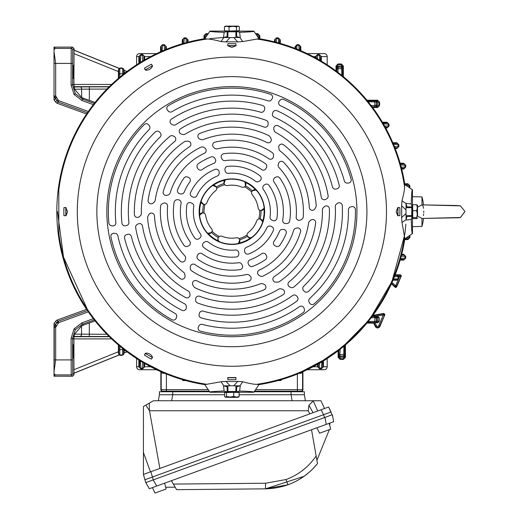 <?xml version="1.0" encoding="UTF-8"?>
<svg xmlns="http://www.w3.org/2000/svg" width="519" height="519" viewBox="0 0 519 519"><rect width="100%" height="100%" fill="white"/><g stroke="black" fill="none" stroke-linecap="round" stroke-linejoin="round"><path stroke-width="0.78" d="M324.18 53.6L307.164 53.6L324.18 53.6A3.004 3.004 0 0 1 327.178 56.603L321.326 56.603M151.808 53.6L139.598 53.6A3.004 3.004 0 0 0 136.601 56.603L136.601 64.797M327.178 64.797L327.178 56.603M139.598 53.6L156.615 53.6M327.178 358.538L327.178 366.738A3.004 3.004 0 0 1 324.18 369.736L307.164 369.736M136.601 358.538L136.601 366.738A3.004 3.004 0 0 0 139.598 369.736L156.615 369.736M209.78 38.672L223.644 37.459M221.107 381.757L226.005 381.394L230.047 385.773L223.767 385.844L221.107 381.757L204.784 384.637A175.078 175.078 0 0 1 204.784 38.704L204.713 35.409L203.98 35.668L205.978 33.67L205.719 36.907M405.845 224.176L404.885 233.777M404.781 234.575L392.435 279.799M390.891 283.335L372.006 315.52M366.038 323.116L345.44 344.045M344.635 344.733L340.185 348.372M338.135 349.975L323.428 360.121M322.623 360.614L302.921 370.955M185.575 379.811L182.331 378.883M160.858 370.955L144.652 362.69M138.852 359.187L127.719 351.545M124.054 348.742L118.851 344.486M87.25 309.116L63.5 257.087L57.486 211.668M72.803 78.641L72.803 65.173L72.803 78.641M72.803 358.162L72.803 344.694L72.803 358.162M73.134 358.162L73.134 344.694L73.134 358.162M73.134 78.641L73.134 65.173L73.134 78.641M93.329 104.65L81.944 100.511L74.068 94.464L71.084 84.999L72.582 84.999L73.932 84.052L74.022 48.598L72.524 47.099L54.015 47.132L54.015 51.582L55.676 63.422L55.676 95.996L58.271 100.225L56.818 100.602L55.475 101.873L54.015 99.823L54.015 59.017L54.015 95.775M54.015 51.582L54.015 59.017M88.314 311.854L58.712 322.63L55.676 327.34L54.015 327.56L54.015 323.519L55.475 321.469L56.818 322.74L58.199 321.222L87.432 310.583M54.015 327.56L54.015 376.204L72.524 376.243L74.022 374.737L74.022 373.239L119.169 354.996L118.39 353.361L118.786 353.926L118.851 345.362M71.084 84.999L71.2 48.416A1.499 1.499 45 0 1 72.699 49.921L72.582 84.999L75.3 93.608L82.456 99.097L94.296 103.411M72.524 376.243L71.2 374.919L71.084 338.343L74.068 328.871L81.944 322.831L82.456 324.239L75.3 329.734L72.582 338.343L72.699 373.421L74.022 374.737M55.916 326.782L54.852 325.724L56.818 322.74L58.271 323.116M55.676 327.34L55.676 359.914L54.248 359.914L54.248 327.34L54.852 325.724L54.015 326.516M58.271 100.225L58.712 100.705L58.199 102.12L54.852 97.617L54.248 95.996L55.676 95.996M55.916 96.553L54.852 97.617L54.015 96.826M56.526 326.179L54.32 323.207M54.32 100.128L56.526 97.163M86.602 309.356L56.759 320.217L55.475 321.469M86.602 113.985L56.759 103.125L55.475 101.873M73.932 84.052L74.509 89.197L81.645 97.423L83.617 98.292L82.456 99.097L81.944 100.511M94.296 319.931L82.456 324.239L83.617 325.05L81.535 325.971L74.509 334.139L73.945 336.351L73.932 369.723L118.39 351.765L118.39 353.361M302.921 371.688L302.921 390.243L301.422 391.748L254.252 391.748L304.361 391.748L304.361 394.745L305.419 400.752M255.971 389.646L302.577 389.678A1.499 1.499 149 0 1 301.078 391.183L254.777 391.151M160.858 390.243L161.201 389.678L166.398 389.646L166.398 391.151L162.7 391.183L162.356 391.748L160.858 390.243L160.858 371.688M302.564 371.844L301.059 373.343L300.676 372.96A1.499 1.499 -45 0 0 302.045 372.071M299.982 372.96L300.722 372.648M161.733 372.071A1.499 1.499 45 0 0 163.102 372.96L162.719 373.343L161.214 371.844M163.057 372.648L163.796 372.96M281.772 379.486L280.844 380.563L280.481 379.869M183.298 379.869L182.935 380.563L182.007 379.486M371.13 105.532L379.597 105.526L377.598 107.524L377.916 106.843L372.045 106.752M367.569 101.017L375.678 100.926A0.999 0.701 89.7 0 1 376.379 101.925L376.411 105.338L374.867 105.338L374.867 105.798A0.999 0.999 135 0 1 373.868 106.797L373.868 106.797A0.999 0.999 135 0 0 374.867 105.798L374.848 101.932L368.166 101.756M375.678 100.926L377.916 100.907L377.598 100.219L379.597 102.224L374.848 101.932A0.999 0.999 84.3 0 0 373.849 100.946M342.657 65.647L342.611 69.715A0.999 0.999 -174.4 0 0 341.632 68.716L341.333 63.96L343.338 65.958L341.651 64.641L337.72 64.641L338.025 72.433M341.8 75.391L341.632 68.716L337.759 68.69L338.167 68.69L338.167 67.165L341.632 67.198A0.999 0.707 -179.7 0 1 342.631 67.905M342.611 69.715L342.54 75.995M336.033 65.958L338.038 63.96L337.72 64.641A0.999 0.999 -45 0 0 336.714 65.647L336.033 65.958L336.033 70.934M336.805 71.512L336.76 69.689A0.999 0.999 -45 0 1 337.759 68.69A0.999 0.999 -45 0 0 336.76 69.689L336.74 67.872A0.999 0.707 -0.3 0 1 337.739 67.165L338.167 67.165M140.422 360.952L140.85 368.834L138.852 366.829L139.572 367.108L139.65 360.478M143.86 363.008L143.925 367.108A0.999 0.999 135 0 1 142.926 368.107L140.571 368.107A0.999 0.999 -135 0 1 139.572 367.108M143.925 367.108L144.652 366.829L142.654 368.834L142.647 362.294M123.652 349.04L123.697 353.926L124.145 353.374L122.14 355.379L122.692 354.925L122.646 348.483M319.613 363.183L319.354 368.101L321.702 368.107L323.428 366.829L321.43 368.834L321.838 361.873M322.63 361.393L322.708 367.108M318.355 367.102A0.999 0.999 -135 0 0 319.354 368.101L319.626 368.834L317.628 366.829L318.355 367.102L318.413 363.871M119.85 346.199L119.792 354.925L120.343 355.379L119.169 354.996M319.723 60.217L319.328 54.508L321.326 56.506L320.599 56.234L320.534 60.691M316.305 58.284L316.259 56.24A0.999 0.999 -45 0 1 317.258 55.241L319.6 55.235A0.999 0.999 45 0 1 320.599 56.234M316.259 56.24L315.526 56.506L317.524 54.508L317.479 58.939M299.165 50.038L298.821 44.679L300.819 46.678L300.086 46.412L300.027 50.395M296.939 49.123L296.751 45.413L295.019 46.678L297.017 44.679L296.751 45.413L299.087 45.413A0.999 0.999 45 0 1 300.086 46.412M295.798 48.676L295.752 46.412M278.612 42.941L278.307 37.848L280.312 39.853L279.579 39.587L279.52 43.194M275.291 42.058L275.245 39.587L274.506 39.853L276.51 37.848L276.393 42.344M258.06 36.907L257.8 33.67L259.798 35.668L259.065 35.409L259.007 38.704M186.178 42.662L186.068 37.848L188.073 39.853L187.333 39.587L187.281 42.37M183.064 43.538L182.999 39.58L182.266 39.853L184.271 37.848L183.96 43.278M164.419 50.116L164.361 44.679L166.359 46.678L165.632 46.412L165.574 49.636M161.357 51.426L161.286 46.405A0.999 0.999 -45 0 1 162.285 45.406L164.627 45.413A0.999 0.999 45 0 1 165.632 46.412M161.286 46.405L160.559 46.678L162.557 44.679L162.194 51.063M142.647 61.047L142.654 54.508L144.652 56.506L143.925 56.234L143.86 60.334M139.65 62.864L139.572 56.227A0.999 0.999 -45 0 1 140.571 55.228L142.926 55.235A0.999 0.999 45 0 1 143.925 56.234M139.572 56.227L138.852 56.506L140.85 54.508L140.422 62.384M122.646 74.859L122.692 68.411L122.14 67.963L124.145 69.961L123.697 69.41L123.652 74.295M123.697 69.41A0.999 0.999 45 0 0 122.692 68.411L119.792 68.411L118.39 69.981L119.169 68.339L120.343 67.963L119.792 68.411L119.85 77.136M406.649 237.838L409.887 237.579L407.889 239.583L409.154 237.845L409.154 236.268M404.852 184.55L408.155 184.492L407.889 183.758L409.887 185.757L406.649 185.497M401.213 167.17L405.709 167.053L403.711 169.051L403.97 168.312L401.498 168.266M400.363 164.043L403.977 163.985L403.711 163.251L405.709 165.25L400.616 164.945M394.434 146.624L398.877 146.54L396.879 148.544L397.145 147.811L394.888 147.759M393.162 143.536L397.145 143.471A0.999 0.999 45 0 1 398.151 144.47L398.144 146.806A0.999 0.999 135 0 1 397.145 147.811M397.145 143.471L396.879 142.738L398.877 144.743L393.525 144.392M384.618 126.078L389.049 126.033L387.051 128.031L387.317 127.304L385.273 127.259M382.866 123.022L387.323 122.958A0.999 0.999 45 0 1 388.322 123.957L388.322 126.299A0.999 0.999 135 0 1 387.317 127.304M387.323 122.958L387.051 122.231L389.049 124.229L383.34 123.833M401.498 255.076L403.97 255.024L403.711 254.291L405.709 256.289L401.213 256.172M400.616 258.391L405.709 258.092L403.711 260.09L403.977 259.357L400.363 259.299M383.294 299.573L382.613 300.741M368.166 321.579L379.194 321.216L377.696 322.714L367.569 322.318M377.916 322.435A0.999 0.999 135 0 0 378.915 321.436L378.915 317.498L377.696 316.22L379.194 317.719L376.392 317.518L376.392 317.946L374.867 317.946L374.841 321.41A0.999 0.999 95.6 0 1 373.849 322.39M338.836 356.462L338.862 353.647A0.999 0.999 10.4 0 0 339.867 354.646L340.133 359.375L338.135 357.377L338.816 357.695L338.836 356.462A0.999 0.707 0.3 0 0 339.835 357.169L343.74 357.169L343.747 354.581A0.999 0.999 -3.5 0 0 344.713 353.582L344.752 357.695L345.44 357.377L343.435 359.375L343.74 357.169A0.999 0.707 -0.3 0 0 344.739 356.462M344.635 345.609L344.713 353.582M340.166 349.248L339.867 354.646L343.747 354.581L343.922 346.205M397.145 279.871L398.475 278.697L396.977 280.195L397.145 279.871L393.162 279.806M393.525 278.95L398.151 278.865L398.144 276.53L396.983 275.193L398.475 276.698L394.434 276.718M394.888 275.576L397.145 275.531M375.685 316.519A0.999 0.707 -90.3 0 1 376.392 317.518L374.867 317.544A0.999 0.999 -135 0 0 373.868 316.538L377.916 316.499M372.045 316.584L373.868 316.538A0.999 0.999 -135 0 1 374.867 317.544L374.867 317.946L374.867 317.544L371.13 317.803M74.509 334.139L106.92 334.281M106.92 89.054L74.509 89.197M395.186 274.798L400.298 274.798L401.297 275.797L396.529 286.209A0.999 0.999 168 0 1 394.927 286.553L391.579 283.432M391.41 283.815L395.069 287.234L395.757 287.5L396.678 286.89L401.219 276.186M396.678 286.89L396.529 286.209L395.608 285.82L394.927 286.553L395.069 287.234M396.983 275.193L399.695 275.193A0.999 0.999 -123.5 0 1 400.616 276.588L398.391 276.192M372.96 315.351L383.723 313.457L384.897 314.443L379.538 326.25A2.102 2.102 0 0 1 375.724 326.386L373.855 322.721L374.978 322.714L376.619 325.932A1.103 1.103 0 0 0 378.617 325.861L383.243 314.962L376.106 316.22L372.324 316.214M372.623 315.818L383.067 313.976A0.999 0.999 -128.5 0 1 384.164 315.351L383.243 314.962L383.067 313.976L383.723 313.457M119.13 354.918L73.964 373.167L73.932 369.723M118.39 69.981L118.39 78.363M298.483 373.336L301.059 373.343M162.719 373.343L165.295 373.336M376.392 317.946L376.359 321.41A0.999 0.707 90.3 0 1 375.652 322.416M344.733 355.379A0.999 0.707 -0.3 0 1 343.734 356.086L339.841 356.164A0.999 0.707 0.3 0 1 338.836 355.457M73.945 86.984L89.359 86.855L89.359 100.368L83.617 98.292M83.617 325.05L95.061 320.898M124.06 73.737L124.099 70.448L126.889 71.57M126.889 351.765L124.099 352.894L124.06 349.598M403.977 163.985A0.999 0.999 45 0 1 404.976 164.984L404.976 167.313A0.999 0.999 135 0 1 403.97 168.312M403.97 255.024A0.999 0.999 45 0 1 404.976 256.023L404.976 258.358A0.999 0.999 135 0 1 403.977 259.357M182.999 39.58A0.999 0.999 -45 0 1 183.998 38.581L186.334 38.588A0.999 0.999 45 0 1 187.333 39.587M275.245 39.587A0.999 0.999 -45 0 1 276.244 38.588L278.573 38.581A0.999 0.999 45 0 1 279.579 39.587M184.394 380.18L183.311 380.18A0.999 0.999 45 0 1 182.409 379.61M281.369 379.61A0.999 0.999 -45 0 1 280.468 380.18L279.384 380.18M383.392 299.625L383.496 299.229M379.194 317.719L379.194 321.216M377.696 322.714L374.978 322.714M376.106 316.22L377.696 316.22M384.813 314.832L379.902 326.406A2.504 2.504 0 0 1 375.373 326.568L373.615 323.116L366.914 323.116M373.855 322.721L373.615 323.116M89.359 100.368L95.061 102.444M124.145 69.961L124.099 70.448M124.145 70.35L126.986 71.499M124.099 352.894L124.145 353.374M126.986 351.837L124.145 352.985M74.022 50.103L119.169 68.339M118.39 351.765L118.39 344.973M120.343 67.963L122.14 67.963M122.14 355.379L120.343 355.379M278.015 380.563L280.844 380.563M182.935 380.563L185.763 380.563M158.36 400.752L159.417 394.745L159.417 391.748L209.527 391.748L162.356 391.748M343.435 359.375L340.133 359.375M379.597 102.224L379.597 105.526M338.038 63.96L341.333 63.96M393 280.195L396.977 280.195M405.709 256.289L405.709 258.092M401.7 254.291L403.711 254.291M403.711 260.09L400.136 260.09M409.887 235.782L409.887 237.579M407.889 239.583L404.729 239.583M205.978 33.67L207.782 33.67M203.98 38.834L203.98 35.668M184.271 37.848L186.068 37.848M182.266 43.771L182.266 39.853M188.073 39.853L188.073 42.162M321.43 368.834L319.626 368.834M323.428 360.906L323.428 366.829M317.628 366.829L317.628 364.319M142.654 368.834L140.85 368.834M144.652 363.462L144.652 366.829M138.852 366.829L138.852 359.978M140.85 54.508L142.654 54.508M138.852 63.363L138.852 56.506M144.652 56.506L144.652 59.873M162.557 44.679L164.361 44.679M160.559 51.783L160.559 46.678M166.359 46.678L166.359 49.318M343.338 65.958L343.338 76.643M366.914 100.219L377.598 100.219M377.598 107.524L372.623 107.524M297.017 44.679L298.821 44.679M295.019 48.371L295.019 46.678M300.819 46.678L300.819 50.732M345.44 344.927L345.44 357.377M338.135 357.377L338.135 350.825M276.51 37.848L278.307 37.848M274.506 41.857L274.506 39.853M280.312 39.853L280.312 43.421M255.997 33.67L257.8 33.67M259.798 35.668L259.798 38.834M317.524 54.508L319.328 54.508M321.326 56.506L321.326 61.164M315.526 57.862L315.526 56.506M389.049 124.229L389.049 126.033M387.051 128.031L385.695 128.031M382.399 122.231L387.051 122.231M398.877 144.743L398.877 146.54M396.879 148.544L395.186 148.544M392.825 142.738L396.879 142.738M405.709 165.25L405.709 167.053M400.136 163.251L403.711 163.251M403.711 169.051L401.7 169.051M409.887 185.757L409.887 187.56M404.729 183.758L407.889 183.758M398.475 278.697L398.475 276.698M54.015 373.596L55.124 374.919L54.333 376.243M72.582 359.914L55.676 359.914L54.015 371.76M54.333 47.099L55.124 48.416L54.034 49.714A1.499 1.278 -135.9 0 0 54.015 49.707M54.015 48.929L54.067 48.857A1.499 1.499 0 0 1 55.124 48.416L71.2 48.416L72.524 47.099M460.347 217.513L464.985 211.493L460.424 205.842M454.936 205.459L423.556 204.914A55.325 55.325 0 0 0 421.973 196.922L421.973 204.875L417.561 207.146M458.433 217.759L423.556 218.428A55.325 55.325 0 0 1 421.973 226.414L421.973 218.46L460.476 217.487L464.985 211.493M422.667 205.427L423.251 206.938M423.283 207.055L423.53 208.314M423.764 211.071L423.77 211.531M423.764 211.999L423.751 212.556M423.66 213.977L423.433 215.593M417.561 216.196L421.973 218.46M252.928 190.259A3.004 3.004 0 0 0 252.273 190.836L255.815 190.045L256.866 190.856A3.004 3.004 0 0 0 253 190.214M224.338 184.206A3.004 3.004 0 0 0 227.374 185.543A26.514 26.514 0 0 1 241.796 187.08A3.004 3.004 0 0 0 244.507 186.84L245.468 185.88A29.148 29.148 0 0 1 252.273 190.836A3.004 3.004 0 0 0 252.085 191.083M251.897 191.394A3.004 3.004 0 0 0 252.253 194.696A26.514 26.514 0 0 1 258.138 207.95A3.004 3.004 0 0 0 260.006 210.325M260.233 210.403A3.004 3.004 0 0 0 261.018 210.532A29.148 29.148 0 0 1 260.123 218.908L258.767 218.973A3.004 3.004 0 0 0 256.769 220.822A26.514 26.514 0 0 1 248.231 232.544A3.004 3.004 0 0 0 247.187 235.691M261.109 210.532A3.004 3.004 0 0 0 264.08 207.113L263.97 208.437L261.109 210.532L259.701 210.182A27.851 27.851 0 0 1 258.767 218.973A3.004 3.004 0 0 1 259.455 218.862M204.207 204.48A3.004 3.004 0 0 0 207.01 202.514A26.514 26.514 0 0 1 215.547 190.797A3.004 3.004 0 0 0 216.695 188.326L216.339 187.015A29.148 29.148 0 0 1 224.039 183.596L225.129 180.138L226.355 179.632A3.004 3.004 0 0 0 224.163 183.888M252.273 190.836L251.65 192.043A27.851 27.851 0 0 0 244.507 186.84A3.004 3.004 0 0 0 244.78 186.645M245.468 185.88A3.004 3.004 0 0 0 244.04 181.514L245.13 182.266L245.468 185.88M211.882 231.941A3.004 3.004 0 0 0 211.525 228.639A26.514 26.514 0 0 1 205.641 215.385A3.004 3.004 0 0 0 204.077 213.153L202.76 212.803A29.148 29.148 0 0 1 203.656 204.434L201.203 201.761L201.372 200.444A3.004 3.004 0 0 0 203.967 204.473M224.039 183.596L224.772 184.738A27.851 27.851 0 0 0 216.695 188.326A3.004 3.004 0 0 0 216.592 187.644M216.339 187.015A3.004 3.004 0 0 0 211.849 186.068L213.049 185.504L216.339 187.015M210.85 233.076A3.004 3.004 0 0 0 211.505 232.506L207.963 233.291L206.912 232.486A3.004 3.004 0 0 0 209.884 233.485M209.897 233.485A3.004 3.004 0 0 0 210.779 233.128M239.441 239.136A3.004 3.004 0 0 0 236.405 237.793A26.514 26.514 0 0 1 221.983 236.262A3.004 3.004 0 0 0 219.271 236.502L218.311 237.462A29.148 29.148 0 0 1 211.505 232.506A3.004 3.004 0 0 0 211.694 232.253M203.656 204.434L205.011 204.369A27.851 27.851 0 0 0 204.077 213.153A3.004 3.004 0 0 0 203.772 213.017M203.545 212.939A3.004 3.004 0 0 0 199.698 216.228L199.809 214.905L202.76 212.803M239.739 239.739L239.006 238.597A27.851 27.851 0 0 0 247.083 235.016L247.44 236.327A29.148 29.148 0 0 1 239.739 239.739L238.649 243.197L237.423 243.709A3.004 3.004 0 0 0 239.622 239.447M211.505 232.506L212.128 231.299A27.851 27.851 0 0 0 219.271 236.502A3.004 3.004 0 0 0 218.999 236.69M218.311 237.462A3.004 3.004 0 0 0 219.738 241.828L218.648 241.069L217.857 239.045L218.311 237.462M260.123 218.908L262.575 221.574L262.406 222.891A3.004 3.004 0 0 0 261.79 219.816M261.777 219.803A3.004 3.004 0 0 0 259.811 218.862M247.44 236.327A3.004 3.004 0 0 0 251.936 237.267L250.08 237.91L247.44 236.327M250.729 237.838A32.243 32.243 0 0 1 238.649 243.197M218.648 241.069A32.243 32.243 0 0 1 207.963 233.291M199.809 214.905A32.243 32.243 0 0 1 201.203 201.761M213.049 185.504A32.243 32.243 0 0 1 225.129 180.138M263.97 208.437A32.243 32.243 0 0 1 262.575 221.574M245.13 182.266A32.243 32.243 0 0 1 255.815 190.045M231.889 178.906A32.762 32.762 0 0 1 264.651 211.668A32.762 32.762 0 0 1 231.889 244.436A32.762 32.762 0 0 1 199.127 211.668A32.762 32.762 0 0 1 231.889 178.906M237.423 243.709A32.515 32.515 0 0 1 219.738 241.828M262.406 222.891A32.515 32.515 0 0 1 251.936 237.267M256.866 190.856A32.515 32.515 0 0 1 264.08 207.113M226.355 179.632A32.515 32.515 0 0 1 244.04 181.514M144.438 68.197L145.352 70.091C148.778 70.467 151.178 69.085 152.547 65.939L151.366 64.194L152.32 65.848L145.385 69.851L144.438 68.197A168.026 168.026 0 0 1 151.366 64.194M227.886 43.693L227.737 45.75L231.889 47.391L236.048 45.75L227.737 45.75L227.886 43.693A168.026 168.026 0 0 1 235.892 43.693L235.892 45.601L227.886 45.601M235.892 43.693L236.041 45.756M65.816 207.665L67.606 211.668L65.971 215.826L65.971 207.516L63.908 207.665L65.816 207.665L65.816 215.67L63.908 215.67A168.026 168.026 0 0 1 63.908 207.665M63.908 215.67L65.816 215.67M227.737 377.547L236.041 377.547L227.737 377.547L227.886 379.649L227.886 377.741L235.892 377.741L235.892 379.649A168.026 168.026 0 0 1 227.886 379.649M151.366 359.142L152.547 357.403C151.165 354.243 148.765 352.862 145.352 353.244L144.438 355.139L145.385 353.491L152.32 357.494L151.366 359.142A168.026 168.026 0 0 1 144.438 355.139M399.87 207.665L397.807 207.516L397.768 215.826L396.172 211.668L397.807 207.516L399.87 207.665A168.026 168.026 0 0 1 399.87 215.67L397.963 215.67L397.963 207.665M397.963 215.67L399.87 215.67M235.892 379.649L235.892 377.741M152.32 357.494L145.385 353.491M145.385 69.851L152.32 65.848M405.994 213.51L406.059 219.79L401.978 222.45L401.615 217.558L405.994 213.51L405.994 209.832L401.615 205.784L401.978 200.892L406.059 203.545L405.994 209.832M226.005 41.942L221.107 41.578L223.767 37.498L230.047 37.563L226.005 41.942A169.83 169.83 0 0 1 237.78 41.942L233.732 37.563L240.012 37.498L242.671 41.578L237.78 41.942M237.78 381.394L242.671 381.757L240.012 385.844L233.732 385.773L237.78 381.394A169.83 169.83 0 0 1 226.005 381.394M58.816 238.072L58.816 185.27M233.732 37.563L230.047 37.563M240.012 37.498L235.892 36.349M227.886 36.349L223.767 37.498M226.868 31.497L224.13 32.314L223.546 37.491M240.232 37.491L239.648 32.314C250.184 31.957 254.9 31.549 253.797 31.095L237.689 31.095M236.911 31.497L239.648 32.314M235.892 386.986L240.012 385.844M230.047 385.773L233.732 385.773M223.767 385.844L227.886 386.986M236.911 391.845L239.648 391.021L240.232 385.851M223.546 385.851L224.13 391.021C213.594 391.384 208.878 391.787 209.987 392.247L226.089 392.247M226.868 391.845L224.13 391.021M226.089 31.095L209.987 31.095C208.885 31.549 213.594 31.957 224.13 32.314M237.689 392.247L253.797 392.247C254.894 391.787 250.184 391.378 239.648 391.021M209.987 31.095L204.784 38.704L207.1 39.016C209.631 38.938 214.302 39.788 221.107 41.578M253.797 392.247L258.994 384.637L256.678 384.32C254.148 384.404 249.477 383.547 242.671 381.757M407.207 207.665L406.059 203.545M406.059 219.79L407.207 215.67M412.067 206.646L411.243 203.909L406.072 203.325M406.072 220.017L411.243 219.433C411.599 229.969 412.008 234.679 412.469 233.576L412.469 217.474M412.067 216.695L411.243 219.433M412.469 205.868L412.469 189.766C412.008 188.663 411.599 193.379 411.243 203.909M412.469 189.766L404.852 184.563L404.541 186.879C404.619 189.409 403.769 194.08 401.978 200.892M401.615 217.558A169.83 169.83 0 0 0 401.615 205.784M401.978 222.45L404.852 238.772A175.078 175.078 0 0 1 258.994 384.637M404.852 238.772L412.469 233.576M242.671 41.578L258.994 38.704A175.078 175.078 0 0 1 404.852 184.563M258.994 38.704L253.797 31.095M204.784 384.637L209.987 392.247M175.766 124.657A103.547 103.547 0 0 1 260.635 112.195A3.004 3.004 0 0 0 264.34 110.171A43.019 43.019 0 0 1 264.619 109.275A3.004 3.004 0 0 0 262.595 105.474A110.547 110.547 0 0 0 171.419 119.13A3.004 3.004 0 0 0 171.815 124.372L172.892 124.865A3.004 3.004 0 0 0 175.766 124.657M184.595 303.784A103.547 103.547 0 0 1 131.372 236.515A3.004 3.004 0 0 0 127.758 234.316A43.019 43.019 0 0 1 126.85 234.523A3.004 3.004 0 0 0 124.566 238.176A110.547 110.547 0 0 0 181.981 310.31A3.004 3.004 0 0 0 186.321 307.345L186.211 306.165A3.004 3.004 0 0 0 184.595 303.784M172.049 111.656A116.548 116.548 0 0 1 268.064 100.874A3.004 3.004 0 0 0 271.476 99.713A35.052 35.052 0 0 1 272.027 98.928A3.004 3.004 0 0 0 270.535 94.315A123.554 123.554 0 0 0 168.273 105.753A3.004 3.004 0 0 0 167.663 110.411A12.008 12.008 0 0 1 168.214 111.021A3.004 3.004 0 0 0 172.049 111.656M144.204 124.625A123.554 123.554 0 0 0 108.854 222.988A3.004 3.004 0 0 0 111.131 225.629A28.013 28.013 0 0 0 112.279 225.882A3.004 3.004 0 0 0 115.86 222.657A116.548 116.548 0 0 1 149.037 129.698A3.004 3.004 0 0 0 149.329 125.825A12.008 12.008 0 0 1 148.875 125.144A3.004 3.004 0 0 0 144.204 124.625M175.195 313.502A116.548 116.548 0 0 1 117.852 235.736A3.004 3.004 0 0 0 115.14 233.368A35.052 35.052 0 0 1 114.18 233.278A3.004 3.004 0 0 0 110.936 236.878A123.554 123.554 0 0 0 171.971 319.717A3.004 3.004 0 0 0 176.311 317.913A12.008 12.008 0 0 1 176.564 317.141A3.004 3.004 0 0 0 175.195 313.502M200.353 331.128A123.554 123.554 0 0 0 303.206 312.561A3.004 3.004 0 0 0 304.355 309.272A28.013 28.013 0 0 0 304.004 308.15A3.004 3.004 0 0 0 299.418 306.664A116.548 116.548 0 0 1 202.326 324.407A3.004 3.004 0 0 0 198.822 326.088A12.008 12.008 0 0 1 198.466 326.821A3.004 3.004 0 0 0 200.353 331.128M348.424 209.851A116.548 116.548 0 0 1 309.752 298.393A3.004 3.004 0 0 0 309.052 301.928A35.052 35.052 0 0 1 309.46 302.804A3.004 3.004 0 0 0 314.196 303.816A123.554 123.554 0 0 0 355.424 209.54A3.004 3.004 0 0 0 351.694 206.679A12.008 12.008 0 0 1 350.896 206.847A3.004 3.004 0 0 0 348.424 209.851M351.116 179.25A123.554 123.554 0 0 0 283.608 99.46A3.004 3.004 0 0 0 280.182 100.109A28.013 28.013 0 0 0 279.384 100.978A3.004 3.004 0 0 0 280.39 105.688A116.548 116.548 0 0 1 344.305 180.904A3.004 3.004 0 0 0 347.509 183.097A12.008 12.008 0 0 1 348.327 183.038A3.004 3.004 0 0 0 351.116 179.25M335.306 206.568A103.547 103.547 0 0 1 303.667 286.3A3.004 3.004 0 0 0 303.563 290.523A43.019 43.019 0 0 1 304.199 291.211A3.004 3.004 0 0 0 308.507 291.36A110.547 110.547 0 0 0 342.268 205.569A3.004 3.004 0 0 0 337.532 203.292L336.565 203.98A3.004 3.004 0 0 0 335.306 206.568M202.17 169.583A51.524 51.524 0 0 1 213.763 163.44A3.004 3.004 0 0 0 215.333 159.177A31.01 31.01 0 0 0 214.769 158.204A3.004 3.004 0 0 0 211.136 156.946A58.524 58.524 0 0 0 198.277 163.757A3.004 3.004 0 0 0 197.363 167.65A7 7 0 0 1 197.674 168.286A3.004 3.004 0 0 0 202.17 169.583M183.979 178.056A3.004 3.004 0 0 1 187.865 177.148A7 7 0 0 0 188.507 177.453A3.004 3.004 0 0 1 189.798 181.955A51.524 51.524 0 0 0 184.239 192.075A3.004 3.004 0 0 1 181.176 193.924A37.018 37.018 0 0 0 180.21 193.847A3.004 3.004 0 0 1 177.634 189.727A58.524 58.524 0 0 1 183.979 178.056M261.608 253.759A51.524 51.524 0 0 1 250.015 259.896A3.004 3.004 0 0 0 248.445 264.165A31.01 31.01 0 0 0 249.01 265.138A3.004 3.004 0 0 0 252.643 266.39A58.524 58.524 0 0 0 265.501 259.578A3.004 3.004 0 0 0 266.416 255.692A7 7 0 0 1 266.104 255.05A3.004 3.004 0 0 0 261.608 253.759M279.799 245.279A3.004 3.004 0 0 1 275.913 246.194A7 7 0 0 0 275.271 245.883A3.004 3.004 0 0 1 273.98 241.387A51.524 51.524 0 0 0 279.54 231.26A3.004 3.004 0 0 1 282.602 229.411A37.018 37.018 0 0 0 283.569 229.495A3.004 3.004 0 0 1 286.144 233.615A58.524 58.524 0 0 1 279.799 245.279M189.798 241.387A3.004 3.004 0 0 1 188.507 245.883A7 7 0 0 0 187.865 246.194A3.004 3.004 0 0 1 183.979 245.279A58.524 58.524 0 0 1 174.125 202.28A3.004 3.004 0 0 1 177.024 199.763A31.01 31.01 0 0 1 178.147 199.763A3.004 3.004 0 0 1 181.06 203.253A51.524 51.524 0 0 0 189.798 241.387M198.277 259.578A3.004 3.004 0 0 1 197.363 255.692A7 7 0 0 0 197.674 255.05A3.004 3.004 0 0 1 202.17 253.759A51.524 51.524 0 0 0 238.746 262.731A3.004 3.004 0 0 1 241.88 264.463A37.018 37.018 0 0 0 242.295 265.339A3.004 3.004 0 0 1 240.012 269.627A58.524 58.524 0 0 1 198.277 259.578M273.98 181.955A3.004 3.004 0 0 1 275.271 177.453A7 7 0 0 0 275.913 177.148A3.004 3.004 0 0 1 279.799 178.056A58.524 58.524 0 0 1 289.654 221.055A3.004 3.004 0 0 1 286.754 223.579A31.01 31.01 0 0 1 286.151 223.579A31.01 31.01 0 0 1 285.632 223.579A3.004 3.004 0 0 1 282.719 220.088A51.524 51.524 0 0 0 273.98 181.955M265.501 163.757A3.004 3.004 0 0 1 266.416 167.65A7 7 0 0 0 266.104 168.286A3.004 3.004 0 0 1 261.608 169.583A51.524 51.524 0 0 0 225.032 160.605A3.004 3.004 0 0 1 221.898 158.879A37.018 37.018 0 0 0 221.483 157.997A3.004 3.004 0 0 1 223.767 153.708A58.524 58.524 0 0 1 265.501 163.757M204.454 153.261A3.004 3.004 0 0 0 204.784 148.012A31.01 31.01 0 0 0 203.643 147.325A3.004 3.004 0 0 0 200.847 147.227A71.531 71.531 0 0 0 163.232 191.602A3.004 3.004 0 0 0 166.975 195.319A37.018 37.018 0 0 1 168.033 195.021A3.004 3.004 0 0 0 170.122 192.99A64.525 64.525 0 0 1 204.454 153.261M259.325 270.075A3.004 3.004 0 0 0 258.994 275.329A31.01 31.01 0 0 0 260.136 276.011A3.004 3.004 0 0 0 262.932 276.114A71.531 71.531 0 0 0 300.546 231.734A3.004 3.004 0 0 0 296.803 228.016A37.018 37.018 0 0 1 295.752 228.315A3.004 3.004 0 0 0 293.657 230.345A64.525 64.525 0 0 1 259.325 270.075M273.26 230.663A3.004 3.004 0 0 0 271.703 226.647A37.018 37.018 0 0 1 270.853 226.278A3.004 3.004 0 0 0 266.883 227.757A38.516 38.516 0 0 1 246.434 247.336A3.004 3.004 0 0 0 244.566 250.223A31.01 31.01 0 0 0 244.631 251.391A3.004 3.004 0 0 0 248.737 253.953A45.516 45.516 0 0 0 273.26 230.663M329.39 208.813A3.004 3.004 0 0 0 324.375 206.679A33.015 33.015 0 0 0 323.298 207.697A3.004 3.004 0 0 0 322.409 209.89A90.54 90.54 0 0 1 289.083 281.856A3.004 3.004 0 0 0 289.544 286.825A37.018 37.018 0 0 1 290.413 287.305A3.004 3.004 0 0 0 293.819 287.026A97.54 97.54 0 0 0 329.39 208.813M274.24 276.614A3.004 3.004 0 0 0 276.004 282.128A35.013 35.013 0 0 1 277.71 282.096A3.004 3.004 0 0 0 279.417 281.577A84.539 84.539 0 0 0 315.675 222.911A3.004 3.004 0 0 0 310.712 220.264A37.018 37.018 0 0 1 309.648 221.172A3.004 3.004 0 0 0 308.584 223.047A77.532 77.532 0 0 1 274.24 276.614M236.126 256.989A3.004 3.004 0 0 0 238.824 253.635A37.018 37.018 0 0 1 238.721 252.714A3.004 3.004 0 0 0 235.457 250.022A38.516 38.516 0 0 1 208.275 242.101A3.004 3.004 0 0 0 204.843 241.925A31.01 31.01 0 0 0 203.863 242.568A3.004 3.004 0 0 0 203.688 247.401A45.516 45.516 0 0 0 236.126 256.989M249.399 275.297A3.004 3.004 0 0 0 246.596 274.499A64.525 64.525 0 0 1 195.027 264.632A3.004 3.004 0 0 0 190.311 266.974A31.01 31.01 0 0 0 190.285 268.304A3.004 3.004 0 0 0 191.595 270.775A71.531 71.531 0 0 0 248.841 281.162A3.004 3.004 0 0 0 250.19 276.063A37.018 37.018 0 0 1 249.399 275.297M283.108 294.682A3.004 3.004 0 0 0 282.453 289.271A33.015 33.015 0 0 0 281.032 288.849A3.004 3.004 0 0 0 278.69 289.174A90.54 90.54 0 0 1 199.698 296.291A3.004 3.004 0 0 0 195.631 299.178A37.018 37.018 0 0 1 195.644 300.17A3.004 3.004 0 0 0 197.59 302.979A97.54 97.54 0 0 0 283.108 294.682M196.818 280.818A3.004 3.004 0 0 0 192.925 285.1A35.013 35.013 0 0 1 193.808 286.566A3.004 3.004 0 0 0 195.112 287.786A84.539 84.539 0 0 0 264.048 289.849A3.004 3.004 0 0 0 263.86 284.224A37.018 37.018 0 0 1 262.543 283.757A3.004 3.004 0 0 0 260.382 283.776A77.532 77.532 0 0 1 196.818 280.818M201.184 317.868A110.547 110.547 0 0 0 296.803 301.15A3.004 3.004 0 0 0 297.277 296.725A34.014 34.014 0 0 0 296.531 295.914A3.004 3.004 0 0 0 292.599 295.551A103.547 103.547 0 0 1 203.143 311.147A3.004 3.004 0 0 0 199.439 313.171A43.019 43.019 0 0 1 199.16 314.066A3.004 3.004 0 0 0 201.184 317.868M194.755 238A3.004 3.004 0 0 0 199.011 238.656A37.018 37.018 0 0 1 199.757 238.111A3.004 3.004 0 0 0 200.457 233.933A38.516 38.516 0 0 1 193.73 206.432A3.004 3.004 0 0 0 192.166 203.377A31.01 31.01 0 0 0 191.122 202.845A3.004 3.004 0 0 0 186.846 205.115A45.516 45.516 0 0 0 194.755 238M185.543 258.65A3.004 3.004 0 0 0 184.829 255.822A64.525 64.525 0 0 1 167.592 206.225A3.004 3.004 0 0 0 163.206 203.312A31.01 31.01 0 0 0 162.045 203.961A3.004 3.004 0 0 0 160.559 206.328A71.531 71.531 0 0 0 180.184 261.096A3.004 3.004 0 0 0 185.277 259.714A37.018 37.018 0 0 1 185.543 258.65M185.607 297.536A3.004 3.004 0 0 0 189.967 294.26A33.015 33.015 0 0 0 189.623 292.813A3.004 3.004 0 0 0 188.17 290.951A90.54 90.54 0 0 1 142.511 226.102A3.004 3.004 0 0 0 137.976 224.02A37.018 37.018 0 0 1 137.12 224.532A3.004 3.004 0 0 0 135.66 227.62A97.54 97.54 0 0 0 185.607 297.536M154.467 215.872A3.004 3.004 0 0 0 148.817 214.645A35.013 35.013 0 0 1 147.986 216.138A3.004 3.004 0 0 0 147.584 217.876A84.539 84.539 0 0 0 180.262 278.612A3.004 3.004 0 0 0 185.036 275.634A37.018 37.018 0 0 1 184.783 274.259A3.004 3.004 0 0 0 183.687 272.397A77.532 77.532 0 0 1 154.467 215.872M190.525 192.679A3.004 3.004 0 0 0 192.075 196.688A37.018 37.018 0 0 1 192.925 197.064A3.004 3.004 0 0 0 196.896 195.585A38.516 38.516 0 0 1 217.344 176.006A3.004 3.004 0 0 0 219.213 173.119A31.01 31.01 0 0 0 219.148 171.951A3.004 3.004 0 0 0 215.041 169.382A45.516 45.516 0 0 0 190.525 192.679M134.389 214.522A3.004 3.004 0 0 0 139.403 216.657A33.015 33.015 0 0 0 140.48 215.638A3.004 3.004 0 0 0 141.369 213.445A90.54 90.54 0 0 1 174.695 141.479A3.004 3.004 0 0 0 174.235 136.516A37.018 37.018 0 0 1 173.365 136.03A3.004 3.004 0 0 0 169.96 136.309A97.54 97.54 0 0 0 134.389 214.522M189.539 146.721A3.004 3.004 0 0 0 187.774 141.213A35.013 35.013 0 0 1 186.068 141.239A3.004 3.004 0 0 0 184.362 141.758A84.539 84.539 0 0 0 148.103 200.431A3.004 3.004 0 0 0 153.073 203.078A37.018 37.018 0 0 1 154.13 202.17A3.004 3.004 0 0 0 155.194 200.289A77.532 77.532 0 0 1 189.539 146.721M155.272 131.975A110.547 110.547 0 0 0 121.939 223.144A3.004 3.004 0 0 0 125.533 225.771A34.014 34.014 0 0 0 126.61 225.531A3.004 3.004 0 0 0 128.894 222.301A103.547 103.547 0 0 1 160.112 137.042A3.004 3.004 0 0 0 160.215 132.812A43.019 43.019 0 0 1 159.58 132.124A3.004 3.004 0 0 0 155.272 131.975M227.653 166.346A3.004 3.004 0 0 0 224.954 169.7A37.018 37.018 0 0 1 225.058 170.621A3.004 3.004 0 0 0 228.321 173.32A38.516 38.516 0 0 1 255.504 181.241A3.004 3.004 0 0 0 258.936 181.416A31.01 31.01 0 0 0 259.915 180.774A3.004 3.004 0 0 0 260.09 175.935A45.516 45.516 0 0 0 227.653 166.346M214.379 148.038A3.004 3.004 0 0 0 217.182 148.843A64.525 64.525 0 0 1 268.751 158.71A3.004 3.004 0 0 0 273.468 156.362A31.01 31.01 0 0 0 273.494 155.038A3.004 3.004 0 0 0 272.183 152.567A71.531 71.531 0 0 0 214.937 142.174A3.004 3.004 0 0 0 213.588 147.279A37.018 37.018 0 0 1 214.379 148.038M180.67 128.66A3.004 3.004 0 0 0 181.326 134.071A33.015 33.015 0 0 0 182.746 134.492A3.004 3.004 0 0 0 185.088 134.168A90.54 90.54 0 0 1 264.08 127.045A3.004 3.004 0 0 0 268.148 124.164A37.018 37.018 0 0 1 268.135 123.165A3.004 3.004 0 0 0 266.189 120.356A97.54 97.54 0 0 0 180.67 128.66M266.961 142.524A3.004 3.004 0 0 0 270.853 138.236A35.013 35.013 0 0 1 269.971 136.776A3.004 3.004 0 0 0 268.667 135.556A84.539 84.539 0 0 0 199.731 133.487A3.004 3.004 0 0 0 199.919 139.111A37.018 37.018 0 0 1 201.236 139.579A3.004 3.004 0 0 0 203.396 139.559A77.532 77.532 0 0 1 266.961 142.524M269.024 185.341A3.004 3.004 0 0 0 264.768 184.68A37.018 37.018 0 0 1 264.022 185.231A3.004 3.004 0 0 0 263.321 189.403A38.516 38.516 0 0 1 270.049 216.903A3.004 3.004 0 0 0 271.612 219.965A31.01 31.01 0 0 0 272.657 220.491A3.004 3.004 0 0 0 276.932 218.22A45.516 45.516 0 0 0 269.024 185.341M278.236 164.692A3.004 3.004 0 0 0 278.95 167.52A64.525 64.525 0 0 1 296.187 217.111A3.004 3.004 0 0 0 300.572 220.024A31.01 31.01 0 0 0 301.734 219.381A3.004 3.004 0 0 0 303.219 217.007A71.531 71.531 0 0 0 283.595 162.239A3.004 3.004 0 0 0 278.502 163.628A37.018 37.018 0 0 1 278.236 164.692M278.171 125.806A3.004 3.004 0 0 0 273.811 129.082A33.015 33.015 0 0 0 274.155 130.522A3.004 3.004 0 0 0 275.608 132.384A90.54 90.54 0 0 1 321.267 197.233A3.004 3.004 0 0 0 325.802 199.315A37.018 37.018 0 0 1 326.659 198.809A3.004 3.004 0 0 0 328.118 195.715A97.54 97.54 0 0 0 278.171 125.806M309.311 207.47A3.004 3.004 0 0 0 314.968 208.696A35.013 35.013 0 0 1 315.792 207.204A3.004 3.004 0 0 0 316.194 205.466A84.539 84.539 0 0 0 283.517 144.73A3.004 3.004 0 0 0 278.742 147.707A37.018 37.018 0 0 1 278.995 149.083A3.004 3.004 0 0 0 280.091 150.938A77.532 77.532 0 0 1 309.311 207.47M339.212 185.166A110.547 110.547 0 0 0 276.925 110.716A3.004 3.004 0 0 0 272.858 112.513A34.014 34.014 0 0 0 272.527 113.564A3.004 3.004 0 0 0 274.181 117.151A103.547 103.547 0 0 1 332.407 186.827A3.004 3.004 0 0 0 336.02 189.026A43.019 43.019 0 0 1 336.928 188.819A3.004 3.004 0 0 0 339.212 185.166M206.912 232.486A32.515 32.515 0 0 1 199.698 216.228M201.372 200.444A32.515 32.515 0 0 1 211.849 186.068M233.634 397.385L225.395 397.23L236.443 397.1L238.189 397.262L233.634 397.385M238.189 397.262L239.123 396.587L236.443 397.1L233.764 396.451L233.764 392.332L224.656 392.572L224.656 396.691L225.59 397.178L226.531 396.503L230.144 397.054L233.764 396.451M224.656 396.691L225.59 397.178M226.089 392.429L226.089 391.916L227.75 391.813L237.689 391.916L237.689 392.429M226.531 396.503L226.531 392.383M239.123 396.587L239.123 392.468L233.764 392.332M417.574 215.619L417.445 205.174L417.574 215.619M416.932 218.603L417.419 218.116L416.738 217.636L417.282 214.172L416.666 210.708L417.302 207.723L416.783 204.739L412.663 204.739L412.813 218.603L416.932 218.603L417.419 218.116M417.464 205.219L416.783 204.739M412.618 217.474L412.138 217.474L411.989 210.922L412.138 205.868L412.644 205.868M416.666 210.708L412.547 210.708M416.738 217.636L412.618 217.636M232.778 26.287L225.395 26.112L238.383 26.112L232.778 26.287L236.495 26.852L237.91 26.184L239.33 26.67L239.33 30.79L229.061 31.004L229.061 26.884L232.778 26.287M238.383 26.112L239.33 26.67M229.061 26.884L226.758 26.222L224.448 26.729L225.434 26.138M237.689 30.9L237.689 31.419L235.451 31.542L226.089 31.419L226.089 30.9M224.448 26.729L224.448 30.848L229.061 31.004M236.495 26.852L236.495 30.971M311.53 429.738L317.498 463.616C309.525 473.412 299.677 480.464 287.941 484.778L265.481 488.846L176.583 489.657L171.419 480.704M312.678 468.994L317.498 463.616L316.914 460.295L317.485 463.545L316.914 460.295L329.351 429.641M287.377 484.986L287.824 484.824M288.045 484.74L291.723 483.273M291.775 483.254L294.364 482.06M313.723 467.93C300.618 481.321 284.535 488.288 265.481 488.846L303.998 476.351M173.365 484.078L265.566 483.234L265.481 488.846L264.528 488.853M328.618 407.019L331.044 411.995L323.564 414.713L321.138 409.744L328.618 407.019L332.069 414.811L145.781 482.618L149.316 488.742L145.781 482.618L332.394 414.694L333.626 421.7L326.217 424.393L324.985 417.393M153.189 479.919L156.725 486.05L149.316 488.742M165.639 487.257L175.15 487.172M329.753 425.535L329.863 423.069M316.914 460.295L316.142 455.922C308.61 466.977 298.574 474.846 286.034 479.53L287.941 484.778M156.725 486.05L326.217 424.393M154.182 491.234L155.032 493.05L154.182 491.234M166.112 489.021L165.671 487.049L166.112 489.021L155.032 493.05M154.104 491.259L152.411 487.62M165.671 487.049L164.633 483.17M318.711 431.386L319.561 433.203L318.711 431.386M330.642 429.174L330.201 427.202L330.642 429.174L319.561 433.203M318.634 431.412L316.94 427.773M330.201 427.202L329.163 423.322M239.123 394.745L304.361 394.745M159.417 394.745L224.656 394.745M145.781 482.618L143.419 474.431L143.419 406.526L149.355 403.101L149.355 410.419L145.8 405.151M324.589 417.536L323.564 414.713L144.756 479.796M324.537 408.505L320.917 400.752L313.372 400.752L308.922 405.268L308.137 410.756L149.491 410.756L149.355 410.419M313.372 400.752L153.423 400.752L149.355 403.101M149.491 410.756L159.871 468.443M309.811 413.864L308.137 410.756M143.419 474.431L150.899 471.706L150.471 471.862L143.419 452.49M321.138 409.744L150.899 471.706L153.261 479.893M315.526 56.603L313.165 56.603M150.614 56.603L144.652 56.603M138.852 56.603L136.601 56.603M136.601 366.738L138.852 366.738M144.652 366.738L150.614 366.738M313.165 366.738L317.628 366.738M323.428 366.738L327.178 366.738M74.022 48.598L72.699 49.921M54.248 63.422L72.582 63.422M74.068 94.464L75.3 93.608M81.944 322.831L93.329 318.685M75.3 329.734L74.068 328.871M71.084 338.343L72.582 338.343L73.932 339.283M55.124 374.919A1.499 1.499 -149 0 1 54.067 374.478A1.499 1.499 -0 0 0 55.124 374.919L71.2 374.919A1.499 1.499 -45 0 0 72.699 373.421M58.375 322.889L57.148 322.027M58.712 322.63L58.199 321.222L56.759 320.217M87.432 112.759L58.199 102.12L56.759 103.125M58.712 100.705L88.314 111.481M301.422 391.748L301.078 391.183M302.577 371.864L302.577 389.678L302.921 390.243M297.381 374.037L297.381 391.151M209.008 391.151L166.398 391.151M166.398 374.037L166.398 389.646L207.808 389.646M161.201 371.864L161.201 389.678A1.499 1.499 31 0 0 162.7 391.183M377.916 100.907A0.999 0.999 45 0 1 378.915 101.906L378.915 105.844A0.999 0.999 135 0 1 377.916 106.843M376.671 100.92A0.999 0.701 89.7 0 1 377.371 101.919L377.371 105.824A0.999 0.701 90.3 0 1 376.671 106.823M376.411 105.338L376.411 105.818A0.999 0.701 90.3 0 1 375.711 106.823M342.637 66.873A0.999 0.707 -179.7 0 0 341.638 66.166L337.733 66.166A0.999 0.707 -0.3 0 0 336.734 66.873L336.714 65.647M336.74 67.872L336.734 66.873M123.697 353.926A0.999 0.999 135 0 1 122.692 354.925L119.792 354.925A0.999 0.999 -135 0 1 118.786 353.926M123.58 349.222A0.999 0.513 179.8 0 1 122.646 349.553L119.837 349.553A0.999 0.513 -179.8 0 1 118.832 349.04M256.483 34.403L258.066 34.403A0.999 0.999 45 0 1 259.065 35.409M204.713 35.409A0.999 0.999 -45 0 1 205.712 34.403L207.295 34.403M118.851 77.98L118.832 74.295A0.999 0.513 179.8 0 1 119.837 73.782L122.646 73.782A0.999 0.513 0.2 0 1 123.58 74.113M118.832 74.295L118.786 69.41M408.155 238.844L404.852 238.792M408.155 184.492A0.999 0.999 45 0 1 409.154 185.491L409.154 187.074M376.684 316.512A0.999 0.707 -90.3 0 1 377.391 317.511L377.391 321.417A0.999 0.707 90.3 0 1 376.684 322.416M338.816 357.695L339.815 358.694L343.753 358.694L344.752 357.695M338.862 353.647L338.92 350.221M109.113 336.481L89.32 336.481L89.32 322.987M81.535 325.971L81.535 334.23A2.199 1.557 90.8 0 1 79.978 336.435L73.945 336.351M89.32 336.481L79.978 336.435M81.645 97.423L81.645 89.106A2.199 1.544 -90.7 0 0 80.101 86.907M89.359 86.855L109.113 86.855M109.334 86.647L74.139 86.647M73.938 84.441L111.617 84.441M111.617 338.894L73.938 338.894M74.139 336.695L109.334 336.695M392.014 282.466L395.608 285.82L399.695 276.192L399.695 275.193L400.298 274.798M375.373 326.568L376.619 325.932M379.902 326.406L378.617 325.861M118.39 71.577L73.932 53.613M73.964 50.174L119.13 68.424M125.338 72.751L124.073 72.238M124.073 351.104L125.338 350.591M54.015 364.319L54.248 359.914M55.124 48.416A1.499 1.499 149 0 0 54.067 48.857L54.015 48.773M236.625 36.408L236.625 31.51M227.153 36.408L227.153 31.51M227.153 386.927L227.153 391.832M236.625 386.927L236.625 391.832M407.149 216.404L412.054 216.404M407.149 206.938L412.054 206.938M106.836 211.668A125.053 125.053 0 0 1 231.889 86.615A125.053 125.053 0 0 1 356.942 211.668A125.053 125.053 0 0 1 231.889 336.721A125.053 125.053 0 0 1 106.836 211.668M96.858 211.668A135.031 135.031 0 0 1 231.889 76.637A135.031 135.031 0 0 1 366.92 211.668A135.031 135.031 0 0 1 231.889 346.705A135.031 135.031 0 0 1 96.858 211.668M386.48 211.668A154.591 154.591 0 0 1 231.889 366.265A154.591 154.591 0 0 1 77.299 211.668A154.591 154.591 0 0 1 231.889 57.077A154.591 154.591 0 0 1 386.48 211.668M404.541 236.456A174.423 174.423 0 0 1 256.678 384.32M207.1 384.32A174.423 174.423 0 0 1 58.816 233.303M256.678 39.016A174.423 174.423 0 0 1 404.541 186.879M58.816 190.032A174.423 174.423 0 0 1 207.1 39.016M227.886 385.779L227.886 391.521L235.892 391.521L236.177 391.897M406.001 215.67L411.742 215.67L411.742 207.665L412.118 207.386M235.892 37.556L235.892 31.821L227.886 31.821L227.886 37.556M265.566 483.234L286.034 479.53M305.425 468.099L300.845 471.719M172.717 391.748L172.717 394.745L171.659 400.752M292.119 400.752L291.062 394.745L291.062 391.748M313.197 400.817L317.745 410.977M308.922 405.268L313.048 412.689M458.575 217.753L459.094 217.714M459.114 217.714L460.392 217.506M421.973 196.922L412.469 196.675M421.973 226.414L412.469 226.66M455.208 205.466L460.139 205.777M421.992 204.875L460.496 205.855M235.892 385.779L235.892 391.521M227.601 391.897L227.886 391.521M406.001 207.665L411.742 207.665M412.118 215.956L411.742 215.67M235.892 31.821L236.177 31.438M225.395 26.112L224.993 26.339M227.601 31.438L227.886 31.821"/></g></svg>
